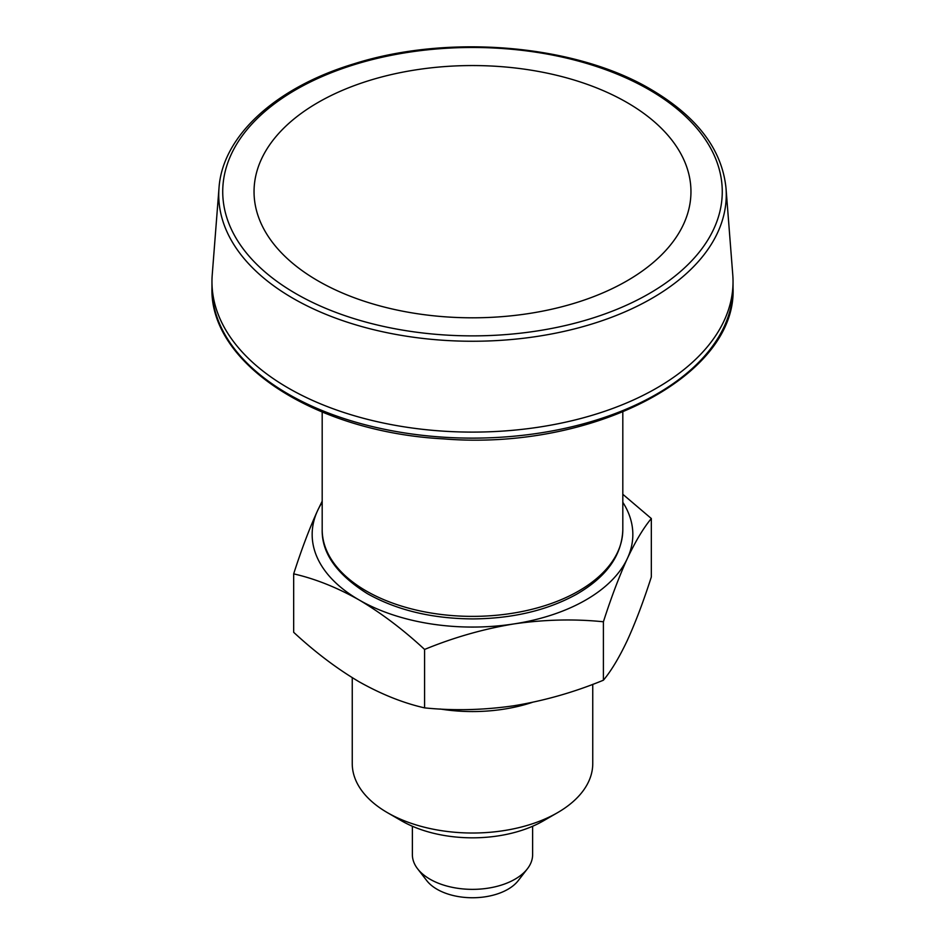 <?xml version="1.0" encoding="UTF-8"?>
<svg xmlns="http://www.w3.org/2000/svg" width="945" height="945" viewBox="0 0 945 945"><rect width="100%" height="100%" fill="white"/><g stroke="black" fill="none" stroke-linecap="round" stroke-linejoin="round"><path stroke-width="1.42" d="M622.814 502.291A160.331 92.563 180 0 1 627.374 558.46A160.331 92.563 180 0 1 513.997 623.913A160.331 92.563 180 0 1 359.124 599.957A160.331 92.563 180 0 1 317.626 510.548A160.331 92.563 180 0 1 322.186 502.291M318.028 280.866A218.449 126.122 0 0 0 626.972 280.866A218.449 126.122 0 0 0 626.972 102.497A218.449 126.122 0 0 0 318.028 102.497A218.449 126.122 0 0 0 318.028 280.866M218.992 188.149L212.223 274.912A260.536 150.42 0 0 0 211.963 281.681A260.536 150.42 0 0 0 288.272 388.041A260.536 150.42 0 0 0 572.209 420.655A260.536 150.42 0 0 0 733.036 281.681A260.536 150.42 0 0 0 732.777 274.912L726.008 188.149C722.051 149.511 697.091 116.625 651.117 89.515C575.517 44.557 448.993 33.654 354.174 63.764C275.975 87.247 222.37 135.95 218.992 188.149A253.768 146.51 0 0 0 293.056 298.348A253.768 146.51 0 0 0 574.867 328.801A253.768 146.51 0 0 0 726.008 188.149M352.249 677.671L352.249 763.595A120.251 69.422 0 0 0 387.474 812.688A120.251 69.422 0 0 0 557.526 812.688A120.251 69.422 0 0 0 592.751 763.595L592.751 684.345M440.216 709.01A120.251 69.422 0 0 0 532.2 702.407M387.474 812.688L401.637 820.874A100.205 57.858 0 0 0 543.363 820.874L557.526 812.688M627.374 640.285C635.536 622.365 643.521 601.268 651.329 576.97L651.329 518.533C643.51 527.901 635.524 541.213 627.374 558.46C619.199 576.379 611.214 597.488 603.406 621.775L603.406 680.211C611.238 670.844 619.223 657.543 627.374 640.285M603.406 621.775C574.217 618.81 544.414 619.518 513.997 623.913C483.509 628.945 453.706 637.462 424.588 649.439C403.385 629.76 381.567 613.258 359.124 599.957C336.963 587.459 315.146 578.753 293.671 573.863L293.671 632.299C315.146 652.192 336.963 668.694 359.124 681.782C381.567 694.386 403.385 703.092 424.588 707.876C453.777 710.853 483.58 710.132 513.997 705.738C544.485 700.706 574.288 692.201 603.406 680.211M622.814 494.282L651.329 518.533M424.588 649.439L424.588 707.876M293.671 573.863C301.49 549.517 309.476 528.409 317.626 510.548L322.186 501.181M412.374 826.249L412.374 854.646A60.126 34.717 0 0 0 417.619 868.821L426.762 880.634A50.109 28.929 0 0 0 437.074 889.28A50.109 28.929 0 0 0 507.926 889.28A50.109 28.929 0 0 0 518.238 880.634L527.381 868.821A60.126 34.717 0 0 0 532.626 854.646L532.626 826.249M417.619 868.821A60.126 34.717 0 0 0 429.987 879.193A60.126 34.717 0 0 0 527.381 868.821M366.211 590.956A150.314 86.786 0 0 0 530.027 609.773A150.314 86.786 0 0 0 622.814 529.602C621.952 555.4 606.466 577.005 576.367 594.381C547.332 610.316 512.993 618.502 473.327 618.916C432.408 618.727 397.124 610.316 367.463 593.708C336.739 574.43 321.643 553.061 322.186 529.602A150.314 86.786 0 0 0 366.211 590.956M649.109 89.716A249.763 144.195 180 0 1 537.138 330.963A249.763 144.195 180 0 1 231.241 154.354A249.763 144.195 180 0 1 649.109 89.716M733.036 287.705A260.536 150.42 180 0 1 572.209 426.679A260.536 150.42 180 0 1 288.272 394.065A260.536 150.42 180 0 1 211.963 287.705C209.471 363.813 315.642 432.066 443.394 438.87C591.57 451.048 737.159 376.429 733.036 287.705L733.036 281.681M322.186 412.067L322.186 529.602M622.814 412.067L622.814 529.602M211.963 281.681L211.963 287.705"/></g></svg>
